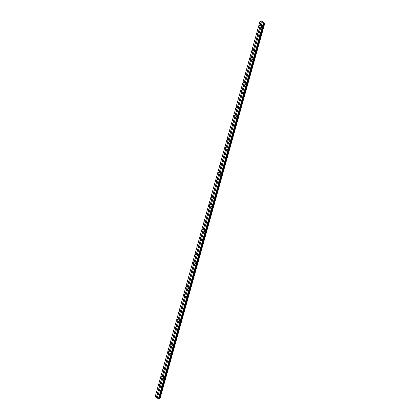 <?xml version="1.0" encoding="UTF-8"?>
<svg xmlns="http://www.w3.org/2000/svg" width="420" height="420" viewBox="0 0 420 420"><rect width="100%" height="100%" fill="white"/><g stroke="black" fill="none" stroke-linecap="round" stroke-linejoin="round"><path stroke-width="0.63" d="M257.481 33.868L257.318 33.327L257.087 33.579L257.25 34.12L257.481 33.868M255.203 42.032L255.04 41.491L254.809 41.743L254.972 42.284L255.203 42.032M252.924 50.195L252.756 49.654L252.693 50.442L252.924 50.195M250.646 58.359L250.478 57.818L250.247 58.065L250.415 58.606L250.646 58.359M248.367 66.523L248.199 65.982L248.136 66.77L248.367 66.523M246.083 74.686L245.921 74.146L245.69 74.392L245.858 74.933L246.083 74.686M243.805 82.845L243.642 82.309L243.574 83.097L243.805 82.845M241.526 91.009L241.364 90.468L241.133 90.72L241.295 91.261L241.526 91.009M239.248 99.173L239.085 98.632L238.854 98.884L239.017 99.424L239.248 99.173M236.969 107.336L236.806 106.796L236.576 107.048L236.738 107.583L236.969 107.336M234.691 115.5L234.523 114.959L234.46 115.747L234.691 115.5M232.412 123.664L232.244 123.123L232.013 123.37L232.181 123.911L232.412 123.664M230.134 131.828L229.966 131.287L229.735 131.534L229.903 132.074L230.134 131.828M227.85 139.986L227.687 139.451L227.456 139.697L227.624 140.238L227.85 139.986M225.572 148.15L225.409 147.609L225.341 148.402L225.572 148.15M223.293 156.314L223.13 155.773L222.899 156.025L223.062 156.566L223.293 156.314M221.015 164.477L220.852 163.936L220.621 164.189L220.784 164.729L221.015 164.477M218.736 172.641L218.573 172.1L218.505 172.888L218.736 172.641M216.458 180.805L216.29 180.264L216.227 181.052L216.458 180.805M214.179 188.969L214.011 188.428L213.948 189.215L214.179 188.969M211.901 197.127L211.733 196.591L211.669 197.379L211.901 197.127M209.617 205.291L209.454 204.75L209.223 205.002L209.391 205.543L209.617 205.291M259.76 25.704L259.597 25.168L259.529 25.956L259.76 25.704M259.413 35.291L259.25 34.755L259.182 35.543L259.413 35.291M257.135 43.454L256.972 42.913L256.741 43.166L256.904 43.706L257.135 43.454M254.856 51.618L254.693 51.077L254.625 51.87L254.856 51.618M252.578 59.782L252.41 59.241L252.347 60.029L252.578 59.782M250.299 67.945L250.131 67.405L249.9 67.652L250.068 68.192L250.299 67.945M248.021 76.109L247.853 75.569L247.622 75.815L247.79 76.356L248.021 76.109M245.737 84.273L245.574 83.732L245.343 83.979L245.511 84.52L245.737 84.273M243.458 92.431L243.296 91.896L243.227 92.683L243.458 92.431M241.18 100.595L241.017 100.055L240.786 100.306L240.949 100.847L241.18 100.595M238.901 108.759L238.739 108.218L238.508 108.47L238.67 109.011L238.901 108.759M236.623 116.923L236.46 116.382L236.229 116.634L236.392 117.17L236.623 116.923M234.344 125.087L234.176 124.546L234.113 125.333L234.344 125.087M232.066 133.25L231.898 132.71L231.667 132.956L231.835 133.497L232.066 133.25M229.787 141.414L229.619 140.873L229.388 141.12L229.556 141.661L229.787 141.414M227.504 149.572L227.341 149.037L227.11 149.284L227.278 149.825L227.504 149.572M225.225 157.736L225.062 157.196L224.994 157.988L225.225 157.736M222.947 165.9L222.784 165.359L222.716 166.152L222.947 165.9M220.668 174.064L220.505 173.523L220.274 173.775L220.437 174.316L220.668 174.064M218.39 182.228L218.227 181.687L217.996 181.934L218.159 182.474L218.39 182.228M216.111 190.391L215.943 189.851L215.88 190.638L216.111 190.391M213.833 198.555L213.665 198.014L213.602 198.802L213.833 198.555M211.554 206.719L211.386 206.178L211.323 206.966L211.554 206.719M261.692 27.132L261.529 26.591L261.298 26.838L261.461 27.379L261.692 27.132M207.338 213.454L207.175 212.914L207.107 213.707L207.338 213.454M205.06 221.618L204.897 221.078L204.829 221.87L205.06 221.618M202.781 229.782L202.619 229.241L202.388 229.488L202.55 230.029L202.781 229.782M200.503 237.946L200.34 237.405L200.109 237.652L200.272 238.192L200.503 237.946M198.224 246.109L198.056 245.569L197.993 246.356L198.224 246.109M195.946 254.273L195.778 253.733L195.715 254.52L195.946 254.273M193.667 262.432L193.499 261.891L193.268 262.143L193.436 262.684L193.667 262.432M191.384 270.596L191.221 270.055L190.99 270.307L191.158 270.848L191.384 270.596M189.105 278.759L188.942 278.219L188.874 279.011L189.105 278.759M186.827 286.923L186.664 286.382L186.433 286.629L186.596 287.17L186.827 286.923M184.548 295.087L184.385 294.546L184.154 294.793L184.317 295.334L184.548 295.087M182.27 303.25L182.107 302.71L182.038 303.497L182.27 303.25M179.991 311.414L179.823 310.873L179.76 311.661L179.991 311.414M177.713 319.573L177.544 319.032L177.314 319.284L177.482 319.825L177.713 319.573M175.434 327.737L175.266 327.196L175.035 327.448L175.203 327.989L175.434 327.737M173.15 335.9L172.988 335.36L172.757 335.612L172.924 336.152L173.15 335.9M170.872 344.064L170.709 343.523L170.478 343.775L170.641 344.311L170.872 344.064M168.593 352.228L168.43 351.687L168.2 351.934L168.362 352.475L168.593 352.228M166.315 360.392L166.152 359.851L165.921 360.098L166.084 360.638L166.315 360.392M164.036 368.555L163.874 368.014L163.643 368.261L163.805 368.802L164.036 368.555M161.758 376.714L161.59 376.178L161.527 376.966L161.758 376.714M159.479 384.878L159.311 384.337L159.248 385.13L159.479 384.878M157.201 393.041L157.033 392.501L156.802 392.753L156.97 393.293L157.201 393.041M209.27 214.877L209.108 214.337L208.877 214.589L209.044 215.129L209.27 214.877M206.992 223.041L206.829 222.5L206.598 222.752L206.761 223.293L206.992 223.041M204.713 231.205L204.55 230.664L204.482 231.457L204.713 231.205M202.435 239.369L202.272 238.828L202.204 239.615L202.435 239.369M200.156 247.532L199.994 246.992L199.763 247.238L199.925 247.779L200.156 247.532M197.878 255.696L197.71 255.155L197.647 255.943L197.878 255.696M195.599 263.86L195.431 263.319L195.368 264.107L195.599 263.86M193.321 272.018L193.153 271.478L192.922 271.73L193.09 272.27L193.321 272.018M191.037 280.182L190.874 279.641L190.643 279.893L190.811 280.434L191.037 280.182M188.759 288.346L188.596 287.805L188.528 288.598L188.759 288.346M186.48 296.51L186.317 295.969L186.086 296.216L186.249 296.756L186.48 296.51M184.202 304.673L184.039 304.132L183.808 304.379L183.971 304.92L184.202 304.673M181.923 312.837L181.76 312.296L181.529 312.543L181.692 313.084L181.923 312.837M179.645 321.001L179.477 320.46L179.413 321.248L179.645 321.001M177.366 329.159L177.198 328.619L177.135 329.411L177.366 329.159M175.088 337.323L174.919 336.782L174.689 337.034L174.857 337.575L175.088 337.323M172.804 345.487L172.641 344.946L172.41 345.198L172.578 345.739L172.804 345.487M170.525 353.651L170.363 353.11L170.132 353.362L170.294 353.897L170.525 353.651M168.247 361.814L168.084 361.274L168.016 362.061L168.247 361.814M165.968 369.978L165.805 369.437L165.737 370.225L165.968 369.978M163.69 378.142L163.527 377.601L163.296 377.848L163.459 378.389L163.69 378.142M161.411 386.3L161.243 385.765L161.18 386.552L161.411 386.3M159.133 394.464L158.965 393.923L158.902 394.716L159.133 394.464M262.789 21.966L261.786 21.231L260.09 21.026L263.251 23.357L264.752 23.415L262.778 22.008M264.752 23.415L159.852 398.932M264.679 23.489L159.836 398.984L158.897 398.79M158.524 398.895L210.94 211.16L211.276 211.186L158.86 398.921L158.408 398.853L157.311 398.044L209.727 210.315L210.824 211.124L158.408 398.853M157.322 398.008L155.248 396.527L207.664 208.792L208.761 209.601L156.345 397.336M261.188 21.835L208.772 209.57L207.674 208.761L260.09 21.026M156.46 397.373L261.303 21.871M263.251 23.357L210.835 211.087L209.738 210.278L262.154 22.549M263.702 23.42L211.286 211.155L210.95 211.129L263.366 23.394M211.276 211.186L210.94 211.16M264.012 23.315L159.169 398.816M159.899 398.932L264.736 23.431M208.761 209.601L207.664 208.792M210.824 211.124L209.727 210.315M264.238 23.389L159.395 398.89M264.484 23.473L159.642 398.969M159.821 399L264.658 23.499M264.548 23.494L159.71 398.99"/></g></svg>
